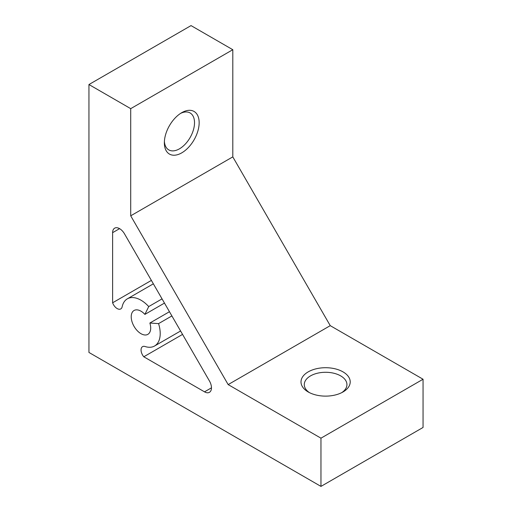 <?xml version="1.0" encoding="UTF-8"?>
<svg xmlns="http://www.w3.org/2000/svg" width="512" height="512" viewBox="0 0 512 512"><rect width="100%" height="100%" fill="white"/><g stroke="black" fill="none" stroke-linecap="round" stroke-linejoin="round"><path stroke-width="0.77" d="M341.76 392.634A21.325 12.314 0 0 0 346.931 384.595A21.325 12.314 0 0 0 340.685 375.891A21.325 12.314 0 0 0 317.44 373.222A21.325 12.314 0 0 0 304.275 384.595A21.325 12.314 0 0 0 309.446 392.634M181.754 112.672L181.754 112.672A24.608 14.208 -60 0 1 199.155 122.714A24.608 14.208 -60 0 1 181.754 152.858A24.608 14.208 -60 0 1 164.352 142.81A24.608 14.208 -60 0 1 181.754 112.672L181.754 112.672M164.397 141.395A21.325 12.314 120 0 0 168.774 149.894A21.325 12.314 120 0 0 179.437 148.838A21.325 12.314 120 0 0 193.37 130.042A21.325 12.314 120 0 0 190.099 112.954A21.325 12.314 120 0 0 180.55 113.414M112.614 232.666A9.843 5.683 60 0 1 114.656 228.16A9.843 5.683 60 0 1 119.578 228.646L112.614 232.666L112.614 302.79A7.238 4.179 -120 0 0 117.146 308.563A7.238 4.179 -120 0 0 120.762 308.922A7.238 4.179 -120 0 0 122.157 306.752A27.232 15.725 60 0 1 127.341 298.835A27.232 15.725 60 0 1 148.73 306.566L144.89 314.4A13.779 7.955 -120 0 0 140.954 311.168A13.779 7.955 -120 0 0 134.067 310.483A13.779 7.955 -120 0 0 131.955 321.53A13.779 7.955 -120 0 0 140.954 333.67A13.779 7.955 -120 0 0 147.846 334.355A13.779 7.955 -120 0 0 149.869 323.027L158.573 323.616A27.232 15.725 60 0 1 154.573 346.003A27.232 15.725 60 0 1 145.126 346.534A7.238 4.179 -120 0 0 142.554 346.656A7.238 4.179 -120 0 0 143.789 356.781L204.512 391.84L211.475 387.821M169.459 311.718L149.869 323.027M119.578 228.646A9.843 5.683 60 0 1 124.499 233.843L209.434 380.96A9.843 5.683 60 0 1 209.434 392.326A9.843 5.683 60 0 1 204.512 391.84M308.205 391.962L308.205 391.962A24.608 14.208 180 0 1 308.205 371.872A24.608 14.208 180 0 1 343.008 371.872A24.608 14.208 180 0 1 343.008 391.962A24.608 14.208 180 0 1 308.205 391.962M320.966 438.176L423.053 379.238L330.246 325.658L232.8 156.877L232.8 49.709L191.034 25.6L88.947 84.538L88.947 352.448L320.966 486.4L320.966 438.176L228.16 384.595L330.246 325.658M320.966 486.4L423.053 427.462L423.053 379.238M182.554 334.4L143.789 356.781M228.16 384.595L130.714 215.814L130.714 108.653L88.947 84.538M151.379 280.41L112.614 302.79M162.048 298.88L148.73 306.566M164.474 303.091L144.89 314.4M171.891 315.93L158.573 323.616M130.714 108.653L232.8 49.709M130.714 215.814L232.8 156.877M153.35 283.821L127.341 298.835M180.582 330.989L154.573 346.003"/></g></svg>
